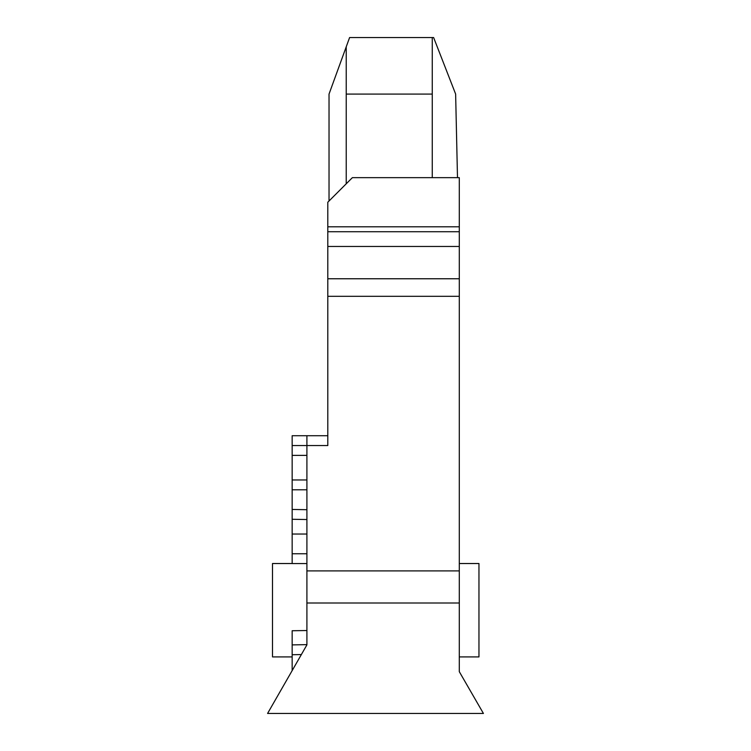 <?xml version="1.0" encoding="UTF-8"?>
<svg xmlns="http://www.w3.org/2000/svg" width="751" height="751" viewBox="0 0 751 751"><rect width="100%" height="100%" fill="white"/><g stroke="black" fill="none" stroke-linecap="round" stroke-linejoin="round"><path stroke-width="1.13" d="M456.289 123.558C455.866 104.53 455.866 104.53 456.289 123.558C455.866 104.53 455.866 104.53 456.289 123.558M346.23 183.788L346.23 46.806L349.6 37.55L433.627 37.55L455.632 94.063L457.49 177.649M459.293 226.802L459.293 177.649L352.379 177.649L327.802 202.226L327.802 226.802L459.293 226.802L459.293 663.199M459.293 659.378L459.293 671.666L483.419 713.45L267.581 713.45L306.906 644.893L306.906 602.997L459.293 602.997M459.293 570.901L306.906 570.901L306.906 445.55L327.802 445.55L327.802 226.802M306.906 570.901L306.906 602.997M346.23 46.806L329.032 94.082L329.032 200.996L327.802 202.226M306.906 479.955L292.158 479.955L292.158 435.721L306.906 435.721L306.906 445.55L292.158 445.55M459.293 563.522L478.96 563.522L478.96 656.918L459.293 656.918M432.257 177.649L432.257 37.55M327.802 435.721L306.906 435.721M292.158 670.436L292.158 630.746L292.158 644.893L306.906 644.64L292.158 644.893M306.906 563.579L292.158 563.569L292.158 489.793L306.906 489.793M292.158 479.955L292.158 489.793M346.23 94.082L432.257 94.082M306.906 519.542L292.158 519.279M292.158 563.522L272.5 563.522L272.5 656.918L292.158 656.918M327.802 231.721L459.293 231.721M327.802 246.469L459.293 246.469M327.802 278.762L459.293 278.762M327.802 296.316L459.293 296.316M306.906 455.378L292.158 455.378M306.906 509.704L292.158 509.45M301.32 654.572L292.158 654.731M292.158 630.746L306.906 630.53M306.906 553.759L292.158 553.75M292.158 534.027L306.906 534.027"/></g></svg>
